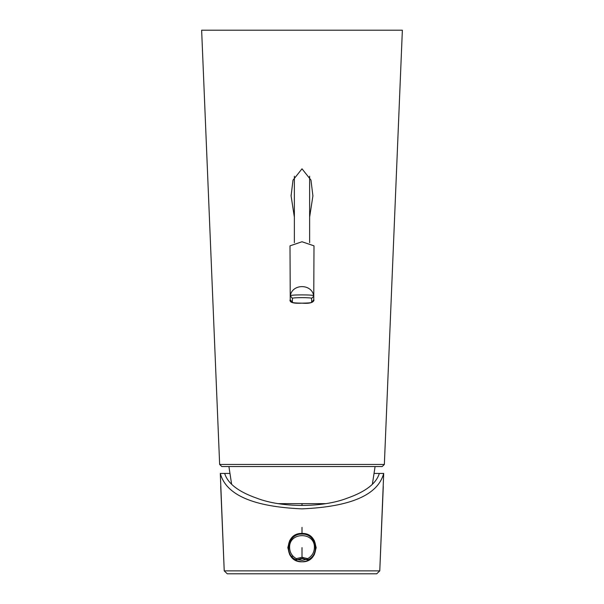 <?xml version="1.0" encoding="UTF-8"?>
<svg xmlns="http://www.w3.org/2000/svg" width="604" height="604" viewBox="0 0 604 604"><rect width="100%" height="100%" fill="white"/><g stroke="black" fill="none" stroke-linecap="round" stroke-linejoin="round"><path stroke-width="0.91" d="M313.755 299.335L313.997 245.851L302 241.751L290.003 245.851L290.245 299.335M292.321 302.121L292.427 298.391C291.989 297.394 312.011 297.394 311.573 298.391L311.679 302.121C312.004 302.732 308.78 303.08 302 303.155C295.326 303.087 292.102 302.74 292.321 302.121L290.169 299.826L290.298 299.35M292.427 302.008L290.72 301.192L290.245 299.878M311.679 302.121L313.831 299.826L313.702 299.35M311.573 302.008L313.28 301.192L313.755 299.878M290.245 296.202L290.298 295.733C290.245 294.609 313.755 294.609 313.702 295.733L313.755 296.202M296.111 559.795L296.315 558.64L302 557.311L307.685 558.64L307.889 559.795C320.701 554.464 315.854 533.317 302 534.095C288.146 533.317 283.299 554.464 296.111 559.795L296.889 559.795L296.315 558.64C292.042 556.209 289.799 552.532 289.603 547.617C288.923 531.633 315.077 531.633 314.397 547.617C314.201 552.532 311.958 556.209 307.685 558.64L307.111 559.795L302.793 558.557L302.929 557.349M307.889 559.795L307.111 559.795M303.442 558.625L300.641 558.609M302.793 558.557L296.889 559.795C301.419 558.458 303.382 558.051 302.793 558.557L306.583 559.538M220.724 486.53L224.227 570.871L227.278 573.8L376.722 573.8L379.773 570.871L383.276 486.53M302 533.438C310.72 534.487 308.787 535.771 311.317 536.926L314.269 540.489L316.179 547.617L314.269 554.751L311.317 558.315C308.795 559.463 310.705 560.754 302 561.803C293.295 560.754 295.213 559.463 292.683 558.315L289.731 554.751L287.821 547.617L289.731 540.489L292.683 536.926C295.213 535.771 293.28 534.487 302 533.438C283.714 532.66 283.714 562.581 302 561.803C320.286 562.581 320.286 532.66 302 533.438L302 527.375M302 505.488L302 503.638M290.811 556.344L292.683 556.344M380.316 557.779L380.256 559.364M229.316 473.438L224.673 473.438C227.723 483.517 238.429 491.769 256.798 498.187C281.532 507.836 322.468 507.836 347.202 498.187C365.571 491.769 376.277 483.517 379.327 473.438L374.684 473.438M379.327 473.438L383.699 473.438C377.945 494.948 350.713 506.756 302 508.87C253.287 506.756 226.055 494.948 220.301 473.438L224.227 570.871L379.773 570.871L383.699 473.438M220.301 473.438L224.673 473.438M223.752 559.485L223.623 556.427M380.256 559.274L380.369 556.601M402.362 30.2L201.638 30.2L219.645 464.453L384.355 464.453L402.362 30.2M218.014 425.095L219.645 464.453L221.827 466.545L382.173 466.545L384.355 464.453L385.986 425.095M294.367 217.153L291.09 195.862L293 180.173L302 168.81L310.962 180.06L312.91 195.87L309.633 217.115M231.626 484.227L228.908 466.545M278.24 503.638L325.76 503.638M375.092 466.545L372.374 484.227M313.755 299.833L313.755 296.217L311.573 298.391M292.427 298.391L290.305 295.711C292.321 283.586 311.687 283.586 313.695 295.711L313.755 296.217M302 557.311L302 547.617M297.425 559.531L302 560.384L307.768 559.002M309.633 176.202L309.633 242.687M290.003 300.097C289.777 302.596 293.778 303.616 302 303.163C309.376 303.737 313.378 302.71 313.997 300.097M290.245 299.833L290.245 296.217M294.367 176.194L294.367 242.687M212.057 281.441L218.006 424.922M385.994 424.922L391.943 281.441M291.09 195.862L291.09 194.949"/></g></svg>
